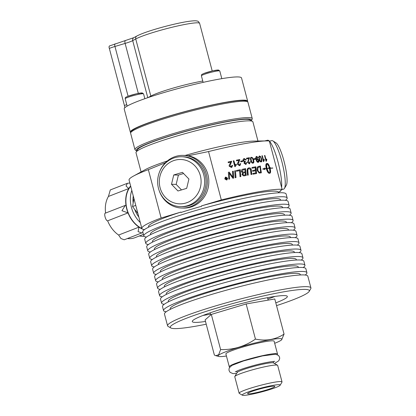 <?xml version="1.0" encoding="UTF-8"?>
<svg xmlns="http://www.w3.org/2000/svg" width="416" height="416" viewBox="0 0 416 416"><rect width="100%" height="100%" fill="white"/><g stroke="black" fill="none" stroke-linecap="round" stroke-linejoin="round"><path stroke-width="0.62" d="M236.096 164.211L236.267 164.876L235.134 166.644M233.298 160.909A73.861 7.285 -14.8 0 1 233.828 160.794L235.024 165.313L236.205 164.133L236.382 164.819L235.243 166.592A74.136 7.316 165.2 0 0 234.822 166.681L233.288 160.883A74.136 7.316 -14.8 0 1 233.943 160.742L235.134 165.261M240.703 161.2A73.861 7.285 -14.8 0 1 242.44 160.857L242.616 161.538M242.44 160.857L242.767 161.512A74.136 7.316 165.2 0 0 240.88 161.886L240.692 161.169A74.136 7.316 -14.8 0 1 242.58 160.794M249.72 161.928L250.312 161.897L249.272 163.831M246.449 158.267A73.861 7.285 -14.8 0 1 249.324 157.747L247.993 162.406L249.387 163.16M250.312 161.897L249.434 163.769L247.556 162.432L248.893 158.506A74.136 7.316 165.2 0 0 246.62 158.917L246.438 158.236A74.136 7.316 -14.8 0 1 249.491 157.685L248.154 162.339L249.309 163.197M249.761 163.675L249.434 163.769M249.132 163.244L249.886 161.86L250.479 161.834M251.555 157.83C250.973 157.763 250.89 158.605 251.3 160.347C251.805 162.079 252.309 162.817 252.814 162.562L253.292 162.048L253.053 160.051C252.548 158.319 252.049 157.576 251.555 157.83L251.373 157.903C250.801 157.83 250.718 158.668 251.129 160.415C251.633 162.146 252.138 162.885 252.637 162.63L252.751 162.599M251.092 157.347L252.372 157.747L253.417 160.03C253.942 161.996 253.729 163.056 252.782 163.218M252.548 157.68L253.599 159.957C254.119 161.928 253.911 162.989 252.959 163.15C252.028 163.353 251.285 162.453 250.734 160.446C250.219 158.486 250.442 157.42 251.404 157.253L252.372 157.747M263.968 159.515L264.118 160.072L263.526 161.632M261.945 155.839A73.861 7.285 -14.8 0 1 262.137 155.813L263.333 160.332L264.155 159.312L264.337 159.999L263.739 161.559A74.136 7.316 165.2 0 0 263.463 161.59L261.934 155.792A74.136 7.316 -14.8 0 1 262.356 155.74L263.552 160.259M232.487 171.397A73.861 7.285 -14.8 0 1 233.194 171.241L233.646 178.131M228.379 172.323A73.861 7.285 -14.8 0 1 229.143 172.146L232.846 177.372L232.487 171.366A74.136 7.316 -14.8 0 1 233.293 171.189L233.74 178.079A74.136 7.316 165.2 0 0 232.856 178.277L229.221 173.16L229.632 179.01A74.136 7.316 165.2 0 0 228.8 179.197L228.374 172.292A74.136 7.316 -14.8 0 1 229.226 172.099L232.939 177.32M229.221 173.16L229.554 179.057M236.449 170.534A73.861 7.285 -14.8 0 1 240.198 169.749L240.713 176.608M240.198 169.749L240.833 176.55A74.136 7.316 165.2 0 0 240.037 176.717L239.59 170.633A74.136 7.316 165.2 0 0 236.501 171.283L236.449 170.503A74.136 7.316 -14.8 0 1 240.323 169.692M248.295 168.064L248.633 167.97C249.922 167.82 250.734 168.345 251.066 169.536L251.586 174.47M248.867 168.693C247.967 168.735 247.608 169.624 247.775 171.366L248.102 175.12M248.674 168.745L249.023 168.631C248.123 168.672 247.759 169.562 247.926 171.304L248.248 175.058A74.136 7.316 165.2 0 0 247.504 175.204L247.161 171.194C246.948 169.281 247.494 168.184 248.789 167.908C250.084 167.757 250.895 168.277 251.228 169.473L251.748 174.403A74.136 7.316 165.2 0 0 251.03 174.538L250.526 169.588L249.023 168.631M248.373 168.028L248.633 167.97M267.119 168.579L266.9 168.657C267.582 170.997 268.377 172.505 269.272 173.17L269.5 173.092C269.994 172.292 269.953 170.716 269.381 168.36A74.136 7.316 165.2 0 0 267.119 168.579C267.805 170.924 268.601 172.427 269.5 173.092M264.607 169.556L264.831 168.844L264.82 169.484L262.688 169.047L264.841 168.054L264.831 168.693A74.136 7.316 -14.8 0 1 266.261 168.522C265.611 165.589 265.715 163.935 266.578 163.561A74.136 7.316 -14.8 0 1 267.353 163.483C267.914 163.488 268.528 164.232 269.209 165.708A74.136 7.316 165.2 0 0 268.476 165.766L267.015 163.68C266.5 164.486 266.521 166.072 267.082 168.433A74.136 7.316 -14.8 0 1 269.339 168.215L269.225 167.804A74.136 7.316 165.2 0 0 268.876 167.835L268.98 166.046L270.286 167.721A74.136 7.316 165.2 0 0 269.948 167.747L270.062 168.152A74.136 7.316 -14.8 0 1 272.787 167.991L272.797 168.142A74.136 7.316 165.2 0 0 270.104 168.303C270.79 171.22 270.733 172.858 269.927 173.217A74.136 7.316 165.2 0 0 269.157 173.295C268.138 173.113 267.192 171.574 266.302 168.672A74.136 7.316 165.2 0 0 264.831 168.844M269.698 173.295C270.499 172.936 270.556 171.298 269.87 168.376L270.104 168.303M272.542 168.069A73.861 7.285 165.2 0 0 269.833 168.23L270.062 168.152M269.833 168.23L269.948 167.747M270.052 167.799L268.746 166.119M267.082 168.433L266.859 168.506A73.861 7.285 165.2 0 1 269.11 168.288L269.339 168.215M266.859 168.506C266.302 166.145 266.276 164.564 266.786 163.758L267.015 163.68M264.831 168.693L264.618 168.766A73.861 7.285 165.2 0 1 266.042 168.594L266.261 168.522M264.618 168.766L264.628 168.126M263.104 168.927L262.74 169.047M268.975 165.781C268.299 164.304 267.68 163.566 267.124 163.561A73.861 7.285 165.2 0 0 266.375 163.634M260.65 172.13L260.036 166.915A74.136 7.316 165.2 0 0 259.319 167.024L258.471 167.289L257.847 168.194L257.91 170.57L259.106 172.255L259.839 172.255A74.136 7.316 -14.8 0 1 260.65 172.13L260.458 172.198A73.861 7.285 -14.8 0 0 259.646 172.323L259.839 172.255M259.121 167.092L258.118 167.591M258.565 167.232L258.284 167.357L258.565 167.232M257.93 167.658L257.722 170.638L259.106 172.255M258.913 172.328L259.646 172.323M257.988 166.598L258.721 166.374A73.861 7.285 -14.8 0 1 260.338 166.135L261.154 172.874M260.338 166.135L261.347 172.806A74.136 7.316 165.2 0 0 259.964 173.014L259.163 173.03L257.249 170.633C256.849 168.402 257.161 167.034 258.18 166.525L258.398 166.431M258.18 166.525L258.913 166.306A74.136 7.316 -14.8 0 1 260.536 166.062M252.013 167.476A73.861 7.285 -14.8 0 1 255.674 166.852L256.396 173.628M252.585 170.565A73.861 7.285 -14.8 0 1 255.351 170.087L255.284 167.664A74.136 7.316 165.2 0 0 252.086 168.215L252.008 167.44A74.136 7.316 -14.8 0 1 255.856 166.785L256.573 173.56A74.136 7.316 165.2 0 0 252.871 174.2L252.798 173.43A74.136 7.316 -14.8 0 1 255.83 172.9L255.611 170.789A74.136 7.316 165.2 0 0 252.652 171.298L252.58 170.529A74.136 7.316 -14.8 0 1 255.533 170.019M252.798 173.467A73.861 7.285 -14.8 0 1 255.653 172.968L255.83 172.9M245.419 174.824L245.253 172.676A74.136 7.316 165.2 0 0 244.031 172.916L243.344 173.129L242.715 174.45L244.14 175.079A74.136 7.316 -14.8 0 1 245.419 174.824L245.284 174.886A73.861 7.285 -14.8 0 0 244.01 175.141L244.14 175.079M243.277 173.155L242.585 174.512L244.01 175.141M242.798 170.05L242.018 171.569L243.532 172.26A73.861 7.285 -14.8 0 1 245.045 171.959L244.988 169.541A74.136 7.316 165.2 0 0 243.646 169.806L242.804 170.045M242.928 169.993L242.148 171.512L243.667 172.203A74.136 7.316 -14.8 0 1 245.185 171.902M242.351 169.343L242.731 169.234A73.861 7.285 -14.8 0 1 245.528 168.678L246.1 175.51M245.528 168.678L246.241 175.453A74.136 7.316 165.2 0 0 244.421 175.812L243.656 175.921L241.998 174.652L242.658 172.843L241.353 171.678C241.14 170.378 241.644 169.541 242.861 169.172A74.136 7.316 -14.8 0 1 245.674 168.615M242.414 169.312L242.731 169.234M234.728 170.903A73.861 7.285 -14.8 0 1 235.435 170.752L235.908 177.632M235.435 170.752L236.007 177.58A74.136 7.316 165.2 0 0 235.186 177.762L234.728 170.877A74.136 7.316 -14.8 0 1 235.539 170.7M225.815 177.341L224.936 178.864L226.47 179.821L226.886 179.634M226.47 179.821L227.417 178.256L225.883 177.294L224.999 178.823L226.855 179.655M225.451 177.497L225.883 177.294M225.306 177.284L225.753 177.096L227.583 178.246L227.027 179.847M227.656 178.199L226.606 180.024L224.76 178.88L225.337 177.263L225.82 177.05L227.583 178.246M227.063 179.826L226.606 180.024M226.746 179.01L226.616 178.526A74.136 7.316 165.2 0 0 226.309 178.599L225.992 178.932L226.46 179.078A74.136 7.316 -14.8 0 1 226.746 179.01L226.678 179.057A73.861 7.285 -14.8 0 0 226.392 179.119L226.46 179.078M226.309 178.599L225.93 178.974L226.247 178.641L225.93 178.974L226.392 179.119M226.387 177.653A73.861 7.285 -14.8 0 1 226.564 177.611L226.975 179.187M225.342 177.897A73.861 7.285 -14.8 0 1 225.566 177.845L226.346 178.386A73.861 7.285 -14.8 0 1 226.491 178.35L226.382 177.627A74.136 7.316 -14.8 0 1 226.632 177.564L227.053 179.166A74.136 7.316 165.2 0 0 226.517 179.291L225.732 179.015L226.065 178.459L225.321 177.871A74.136 7.316 -14.8 0 1 225.628 177.798L226.413 178.339A74.136 7.316 -14.8 0 1 226.559 178.303M225.883 178.552L225.732 179.015M266.443 159.292L266.074 161.356M264.529 155.558A73.861 7.285 -14.8 0 1 264.68 155.542L265.871 160.061L266.63 159.063L266.812 159.749L266.302 161.283A74.136 7.316 165.2 0 0 266.053 161.304L264.519 155.506A74.136 7.316 -14.8 0 1 264.904 155.47L266.1 159.988M261.399 160.82L261.113 158.839C260.619 157.102 260.166 156.348 259.756 156.572L259.548 156.645C259.054 156.546 259.012 157.368 259.428 159.11C259.927 160.841 260.385 161.595 260.806 161.372L261.399 160.82M259.756 156.572C259.256 156.473 259.215 157.295 259.631 159.037C260.13 160.774 260.593 161.528 261.009 161.299L261.191 160.893M259.334 156.073L260.385 156.546L261.362 158.85C261.888 160.82 261.752 161.855 260.952 161.959M260.593 156.473L261.57 158.777C262.096 160.748 261.96 161.782 261.16 161.886C260.369 162.037 259.698 161.112 259.152 159.104C258.638 157.144 258.788 156.104 259.6 155.99L260.385 156.546M257.904 161.777L256.688 160.586L257.317 159.099L256.88 160.514L258.097 161.704L258.435 160.222L257.317 159.099M256.428 156.489L257.998 157.742M257.031 158.532L258.736 160.243C259.007 161.491 258.773 162.198 258.019 162.375M256.667 157.05C256.084 157.191 255.954 157.934 256.282 159.292L257.275 158.454L258.934 160.176C259.21 161.418 258.97 162.131 258.216 162.308C257.364 162.495 256.651 161.637 256.09 159.723C255.564 157.617 255.778 156.51 256.719 156.4L258.201 157.674L257.754 157.799L256.651 157.056M256.859 156.983C256.277 157.118 256.147 157.867 256.474 159.219L256.516 159.359M253.744 158.813A73.861 7.285 -14.8 0 1 255.133 158.59L255.31 159.266M255.133 158.59L255.512 159.234A74.136 7.316 165.2 0 0 253.926 159.489L253.734 158.777A74.136 7.316 -14.8 0 1 255.32 158.522M243.859 158.678L246.064 159.947M246.121 162.713L246.735 162.729L245.695 164.497M245.232 162.016L244.499 163.171L245.762 163.836M245.086 162.053L244.644 163.108L245.69 163.873M244.265 159.193L243.589 160.592L244.832 161.533L245.227 161.372L245.331 162.006M246.735 162.729L245.846 164.434L244.026 163.212L244.39 161.912L243.1 160.664C242.887 159.546 243.272 158.839 244.265 158.543L246.215 159.884L245.658 160.087L244.416 159.13L243.734 160.529L244.832 161.533L245.227 161.372M246.137 164.351L245.846 164.434M245.528 163.92L246.272 162.651L246.891 162.666M245.378 161.309L244.982 161.47L245.378 161.309L245.383 161.954M239.99 163.79L240.646 163.738L239.938 165.573M236.423 160.248A73.861 7.285 -14.8 0 1 239.673 159.583L238.072 164.351L239.606 165.043M240.646 163.738L240.006 165.542L239.564 165.682L237.531 164.414C237.255 163.888 237.552 162.984 238.42 161.694L239.117 160.384A74.136 7.316 165.2 0 0 236.595 160.904L236.413 160.217A74.136 7.316 -14.8 0 1 239.803 159.52L238.191 164.294L239.543 165.074M239.299 165.152L240.115 163.732L240.781 163.675M231.858 165.511L232.56 165.438L231.863 167.263M228.108 162.053A73.861 7.285 -14.8 0 1 231.587 161.283L229.824 166.13L231.473 166.764M232.56 165.438L231.91 167.237L231.343 167.44L229.221 166.218C228.94 165.698 229.263 164.778 230.194 163.457L230.953 162.11A74.136 7.316 165.2 0 0 228.285 162.708L228.103 162.022A74.136 7.316 -14.8 0 1 231.691 161.226L229.918 166.083L231.426 166.79M231.114 166.904L231.956 165.459L232.658 165.386M282.11 189.342L269.334 140.977A74.136 7.316 -14.8 0 0 266.646 140.904A74.136 7.316 -14.8 0 0 246.496 143.328A74.136 7.316 -14.8 0 0 208.541 151.559L221.317 199.924A74.136 7.316 -14.8 0 1 282.11 189.342L278.59 192.447M247.556 101.785A60.674 5.985 165.2 0 0 247.666 101.187A60.674 5.985 165.2 0 0 208.187 105.82A60.674 5.985 165.2 0 0 143.822 124.55A60.674 5.985 165.2 0 0 130.343 132.184A60.674 5.985 165.2 0 0 130.733 132.652M247.51 101.754L246.163 100.979A59.566 5.876 165.2 0 0 187.502 111.004A59.566 5.876 165.2 0 0 131.55 131.264L130.759 132.6A60.674 5.985 -14.8 0 1 187.756 111.966A60.674 5.985 -14.8 0 1 247.51 101.754A60.674 5.985 -14.8 0 1 247.946 102.253L252.268 118.607A60.674 5.985 165.2 0 0 192.078 128.32A60.674 5.985 165.2 0 0 134.945 149.609A60.674 5.985 165.2 0 0 135.387 150.103L136.734 150.878A59.566 5.876 -14.8 0 1 192.39 129.49A59.566 5.876 -14.8 0 1 251.342 120.598A59.566 5.876 -14.8 0 1 251.285 120.692M247.666 101.187L241.535 77.974A60.674 5.985 165.2 0 0 202.051 82.607A60.674 5.985 165.2 0 0 137.691 101.338A60.674 5.985 165.2 0 0 124.207 108.971L130.343 132.184M126.734 104.634A11.648 1.149 165.2 0 0 124.426 105.518L124.831 107.734M124.426 105.518L109.34 48.422A11.648 1.149 -14.8 0 1 114.951 46.472L125.117 43.415A13.312 1.316 165.2 0 0 132.704 40.633L135.741 38.979A34.107 3.364 -14.8 0 1 172.078 27.258A34.107 3.364 -14.8 0 1 199.633 23.395C198.728 21.746 197.938 20.972 197.257 21.081C196.409 20.81 195.078 20.426 187.548 21.523C173.035 23.806 146.141 31.096 136.926 35.984A2.772 2.558 61.4 0 0 135.741 38.979L150.826 96.075L148.008 97.609M109.751 45.916C108.982 46.166 108.846 47.003 109.34 48.422M260.244 391.711A14.082 1.388 -14.8 0 1 252.533 393.401A14.082 1.388 -14.8 0 1 247.614 393.536A14.082 1.388 -14.8 0 1 260.868 388.679A14.082 1.388 -14.8 0 1 274.794 386.355A14.082 1.388 -14.8 0 1 260.244 391.711M239.127 393.234L234.77 376.75A22.183 2.189 -14.8 0 1 234.822 376.511L237.182 372.492A18.855 1.862 -14.8 0 1 254.899 366.08A18.855 1.862 -14.8 0 1 273.468 362.908L277.508 365.232A22.183 2.189 -14.8 0 1 277.67 365.414L282.022 381.904A22.183 2.189 165.2 0 0 260.016 385.455A22.183 2.189 165.2 0 0 239.127 393.234A22.183 2.189 165.2 0 0 239.288 393.416L242.382 395.2A19.635 1.94 -14.8 0 1 260.728 388.149A19.635 1.94 -14.8 0 1 280.16 385.221A19.635 1.94 -14.8 0 1 268.668 389.922A19.635 1.94 -14.8 0 1 249.106 394.732A19.635 1.94 -14.8 0 1 242.382 395.2M229.809 367.11A24.95 2.46 -14.8 0 1 229.278 366.782A24.95 2.46 -14.8 0 1 252.772 358.03A24.95 2.46 -14.8 0 1 277.519 354.037A24.95 2.46 -14.8 0 1 277.222 354.583M280.16 385.221L281.975 382.138A22.183 2.189 165.2 0 0 282.022 381.904M234.822 376.511A22.183 2.189 -14.8 0 1 255.658 368.966A22.183 2.189 -14.8 0 1 277.508 365.232M229.278 366.782L225.893 353.974A24.95 2.46 -14.8 0 1 249.387 345.223A24.95 2.46 -14.8 0 1 274.134 341.229L277.519 354.037M220.605 349.57L211.323 314.428L205.093 319.925L214.375 355.061L215.821 355.685L218.676 354.718L220.605 349.57C233.236 349.929 244.852 346.44 255.45 339.097C266.006 341.286 275.543 339.628 284.06 334.116L281.59 339.841A32.999 3.255 165.2 0 0 263.006 341.13A32.999 3.255 165.2 0 0 225.441 351.879A32.999 3.255 165.2 0 0 218.728 356.45A32.999 3.255 165.2 0 0 226.439 356.034M274.68 343.288A32.999 3.255 165.2 0 0 281.59 339.841M211.323 314.428L246.163 303.956L255.45 339.097M246.163 303.956L274.778 298.974L284.06 334.116M131.81 190.434A25.511 19.12 68.8 0 0 140.296 222.565M133.266 195.957A22.183 16.624 68.8 0 0 133.156 203.055M134.664 209.342A22.183 16.624 68.8 0 0 138.835 217.043M129.839 182.998L127.4 183.295L126.027 185.999L128.794 188.542A25.792 19.328 68.8 0 0 125.975 205.166L125.315 205.39L121.956 210.714L128.019 212.898A25.792 19.328 68.8 0 0 138.986 227.126L138.076 231.629L141.809 232.944L142.891 232.383M141.809 232.944L124.207 239.788L120.926 238.524L118.622 235.04L138.986 227.126A25.792 19.328 68.8 0 0 144.212 229.783M125.975 205.166A25.792 19.328 68.8 0 0 128.019 212.898L107.65 220.818C105.685 221.177 103.454 212.732 105.607 213.08M130.629 185.978A25.792 19.328 68.8 0 0 128.794 188.542L108.425 196.456L110.308 189.935L127.4 183.295M130.712 186.29A25.511 19.12 68.8 0 0 141.892 228.545M143.957 236.168L143.291 236.428L139.292 235.997M127.41 238.545A25.792 19.328 68.8 0 0 134.945 237.687L143.421 234.39M107.65 220.818A25.792 19.328 68.8 0 0 118.622 235.04M108.425 196.456A25.792 19.328 68.8 0 0 105.607 213.049M133.931 198.484L132.558 206.606L137.914 213.559M135.751 205.364L132.558 206.606M134.945 149.609L130.624 133.25A60.674 5.985 -14.8 0 1 130.759 132.6M251.342 120.598L252.132 119.257A60.674 5.985 165.2 0 0 252.268 118.607M252.46 121.373L249.772 119.824A58.235 5.746 165.2 0 0 192.421 129.62A58.235 5.746 165.2 0 0 137.717 149.427L136.141 152.105A60.455 5.964 -14.8 0 1 171.538 137.628A60.455 5.964 -14.8 0 1 231.764 122.808A60.455 5.964 -14.8 0 1 252.46 121.373A60.455 5.964 -14.8 0 1 252.902 121.867L257.967 141.04M187.486 205.702A24.96 23.504 -88.7 0 0 204.464 178.521A24.96 23.504 -88.7 0 0 181.714 156.738A24.96 23.504 -88.7 0 0 157.648 181.147A24.96 23.504 -88.7 0 0 180.57 206.638A24.96 23.504 -88.7 0 0 187.486 205.702M185.848 203.013A22.183 20.894 91.3 0 1 159.968 176.233A22.183 20.894 91.3 0 1 194.813 165.755A22.183 20.894 91.3 0 1 185.848 203.013M181.714 156.738L183.113 156.77A24.96 23.504 91.3 0 1 205.863 178.552A24.96 23.504 91.3 0 1 188.885 205.733A24.96 23.504 91.3 0 1 181.969 206.669L180.57 206.638M173.742 174.97L182.452 172.354L188.921 179.046L186.68 188.36L177.97 190.98L171.501 184.283L173.742 174.97L178.402 175.079L176.16 184.392L181.501 189.92M183.581 173.524L178.402 175.079M171.501 184.283L176.16 184.392M159.52 171.969A26.343 24.809 91.3 0 1 183.144 155.381A26.343 24.809 91.3 0 1 207.158 178.376A26.343 24.809 91.3 0 1 189.238 207.064A26.343 24.809 91.3 0 1 181.938 208.057A26.343 24.809 91.3 0 1 159.099 190.403M183.144 155.381L184.636 155.418A26.343 24.809 91.3 0 1 188.157 155.766A26.343 24.809 91.3 0 1 208.811 180.279A26.343 24.809 91.3 0 1 190.731 207.1A26.343 24.809 91.3 0 1 183.43 208.094L181.938 208.057M269.443 141.206L271.835 140.629A24.96 4.8 76.3 0 1 272.86 140.873A24.96 4.8 76.3 0 1 282.402 163.738A24.96 4.8 76.3 0 1 284.445 188.432A24.96 4.8 76.3 0 1 284.081 188.89A24.96 4.8 76.3 0 1 283.644 189.124L281.866 189.556M284.445 188.432L286.343 185.172A22.183 4.269 -103.7 0 0 284.528 163.223A22.183 4.269 -103.7 0 0 276.047 142.896L272.86 140.873M279.63 191.526L280.004 191.438A26.343 5.065 -103.7 0 0 280.467 191.188A26.343 5.065 -103.7 0 0 281.065 190.268M281.627 187.496A26.343 5.065 -103.7 0 0 278.044 162.074A26.343 5.065 -103.7 0 0 269.376 141.138M269.199 140.967A26.343 5.065 -103.7 0 0 267.54 140.244L264.716 140.93M221.317 199.924L201.51 205.873L201.62 206.274A67.262 6.635 165.2 0 0 181.043 212.462L180.939 212.061L161.132 218.015L148.351 169.65L165.376 162.755M188.157 155.766L208.541 151.559M144.487 229.575A74.136 7.316 -14.8 0 1 141.84 228.415L129.064 180.05A74.136 7.316 -14.8 0 1 133.458 176.093A74.136 7.316 -14.8 0 1 148.351 169.65M141.84 228.415A74.136 7.316 -14.8 0 1 161.132 218.015M201.51 205.873A67.262 6.635 -14.8 0 1 255.029 193.341A67.262 6.635 -14.8 0 1 278.548 192.296L278.678 192.79M148.621 227.152L148.491 226.658A67.262 6.635 -14.8 0 1 180.939 212.061M309.187 291.392L310.762 288.72A74.136 7.316 165.2 0 0 310.929 287.924A74.136 7.316 165.2 0 0 285.007 289.073A74.136 7.316 165.2 0 0 207.906 308.256A74.136 7.316 165.2 0 0 167.57 325.801A74.136 7.316 165.2 0 0 168.111 326.409L170.804 327.959A71.921 7.098 -14.8 0 1 238.004 302.136A71.921 7.098 -14.8 0 1 309.187 291.392A71.921 7.098 -14.8 0 1 276.536 305.625M206.222 324.204A71.921 7.098 -14.8 0 1 195.432 326.248A71.921 7.098 -14.8 0 1 170.804 327.959M205.494 321.443A49.166 4.852 -14.8 0 1 192.28 321.552A49.166 4.852 -14.8 0 1 219.029 309.92A49.166 4.852 -14.8 0 1 270.156 297.201A49.166 4.852 -14.8 0 1 287.347 296.436A49.166 4.852 -14.8 0 1 275.808 302.864M167.57 325.801L164.471 314.059A74.136 7.316 -14.8 0 1 204.807 296.514A74.136 7.316 -14.8 0 1 281.902 277.337A74.136 7.316 -14.8 0 1 307.83 276.182L310.929 287.924M141.071 171.922L136.006 152.75A60.455 5.964 -14.8 0 1 136.141 152.105M185.198 155.438A60.455 5.964 -14.8 0 1 237.12 143.083A60.455 5.964 -14.8 0 1 253.547 141.107L266.646 140.904M133.458 176.093L144.945 169.801A60.455 5.964 -14.8 0 1 167.336 160.95M210.496 314.179A49.166 4.852 -14.8 0 1 207.849 314.652A49.166 4.852 -14.8 0 1 203.055 315.427M274.955 296.431A49.166 4.852 -14.8 0 1 267.868 299.021M170.336 309.327L170.206 308.833A67.262 6.635 -14.8 0 1 206.799 292.916A67.262 6.635 -14.8 0 1 276.744 275.517A67.262 6.635 -14.8 0 1 300.258 274.472L300.394 274.966M166.202 311.75A74.136 7.316 -14.8 0 1 163.556 310.591A74.136 7.316 -14.8 0 1 203.887 293.046A74.136 7.316 -14.8 0 1 280.987 273.868A74.136 7.316 -14.8 0 1 306.914 272.714A74.136 7.316 -14.8 0 1 305.183 275.028M163.556 310.591L162.495 306.592A74.136 7.316 -14.8 0 1 202.831 289.047A74.136 7.316 -14.8 0 1 279.932 269.864A74.136 7.316 -14.8 0 1 305.854 268.715L306.914 272.714M168.36 301.86L168.23 301.366A67.262 6.635 -14.8 0 1 204.823 285.449A67.262 6.635 -14.8 0 1 274.768 268.05A67.262 6.635 -14.8 0 1 298.288 267.004L298.418 267.493M164.226 304.278A74.136 7.316 -14.8 0 1 161.58 303.124A74.136 7.316 -14.8 0 1 201.916 285.579A74.136 7.316 -14.8 0 1 279.011 266.396A74.136 7.316 -14.8 0 1 304.938 265.247A74.136 7.316 -14.8 0 1 303.207 267.556M161.58 303.124L160.524 299.12A74.136 7.316 -14.8 0 1 200.855 281.575A74.136 7.316 -14.8 0 1 277.956 262.397A74.136 7.316 -14.8 0 1 303.883 261.243L304.938 265.247M166.39 294.388L166.26 293.894A67.262 6.635 -14.8 0 1 202.852 277.976A67.262 6.635 -14.8 0 1 272.792 260.577A67.262 6.635 -14.8 0 1 296.312 259.532L296.442 260.026M162.256 296.806A74.136 7.316 -14.8 0 1 159.604 295.651A74.136 7.316 -14.8 0 1 199.94 278.106A74.136 7.316 -14.8 0 1 277.04 258.929A74.136 7.316 -14.8 0 1 302.962 257.774A74.136 7.316 -14.8 0 1 301.236 260.088M159.604 295.651L158.548 291.647A74.136 7.316 -14.8 0 1 198.884 274.102A74.136 7.316 -14.8 0 1 275.985 254.925A74.136 7.316 -14.8 0 1 301.907 253.77L302.962 257.774M164.414 286.915L164.284 286.421A67.262 6.635 -14.8 0 1 200.876 270.504A67.262 6.635 -14.8 0 1 270.821 253.105A67.262 6.635 -14.8 0 1 294.341 252.06L294.471 252.554M160.28 289.338A74.136 7.316 -14.8 0 1 157.633 288.179A74.136 7.316 -14.8 0 1 197.969 270.634A74.136 7.316 -14.8 0 1 275.064 251.456A74.136 7.316 -14.8 0 1 300.992 250.302A74.136 7.316 -14.8 0 1 299.26 252.616M157.633 288.179L156.577 284.18A74.136 7.316 -14.8 0 1 196.908 266.635A74.136 7.316 -14.8 0 1 274.009 247.452A74.136 7.316 -14.8 0 1 299.931 246.303L300.992 250.302M162.438 279.448L162.308 278.954A67.262 6.635 -14.8 0 1 198.9 263.037A67.262 6.635 -14.8 0 1 268.845 245.638A67.262 6.635 -14.8 0 1 292.365 244.592L292.495 245.086M158.304 281.866A74.136 7.316 -14.8 0 1 155.657 280.712A74.136 7.316 -14.8 0 1 195.993 263.167A74.136 7.316 -14.8 0 1 273.094 243.984A74.136 7.316 -14.8 0 1 299.016 242.835A74.136 7.316 -14.8 0 1 297.284 245.144M155.657 280.712L154.601 276.708A74.136 7.316 -14.8 0 1 194.938 259.163A74.136 7.316 -14.8 0 1 272.033 239.985A74.136 7.316 -14.8 0 1 297.96 238.831L299.016 242.835M160.467 271.976L160.337 271.482A67.262 6.635 -14.8 0 1 196.929 255.564A67.262 6.635 -14.8 0 1 266.874 238.165A67.262 6.635 -14.8 0 1 290.394 237.12L290.524 237.614M156.333 274.394A74.136 7.316 -14.8 0 1 153.686 273.239A74.136 7.316 -14.8 0 1 194.022 255.694A74.136 7.316 -14.8 0 1 271.118 236.517A74.136 7.316 -14.8 0 1 297.045 235.362A74.136 7.316 -14.8 0 1 295.313 237.676M153.686 273.239L152.625 269.24A74.136 7.316 -14.8 0 1 192.962 251.69A74.136 7.316 -14.8 0 1 270.062 232.513A74.136 7.316 -14.8 0 1 295.984 231.364L297.045 235.362M158.491 264.508L158.361 264.014A67.262 6.635 -14.8 0 1 194.953 248.097A67.262 6.635 -14.8 0 1 264.898 230.698A67.262 6.635 -14.8 0 1 288.418 229.648L288.548 230.142M154.357 266.926A74.136 7.316 -14.8 0 1 151.71 265.772A74.136 7.316 -14.8 0 1 192.046 248.222A74.136 7.316 -14.8 0 1 269.147 229.044A74.136 7.316 -14.8 0 1 295.069 227.895A74.136 7.316 -14.8 0 1 293.337 230.204M151.71 265.772L150.654 261.768A74.136 7.316 -14.8 0 1 190.991 244.223A74.136 7.316 -14.8 0 1 268.086 225.046A74.136 7.316 -14.8 0 1 294.013 223.891L295.069 227.895M156.52 257.036L156.39 256.542A67.262 6.635 -14.8 0 1 192.982 240.625A67.262 6.635 -14.8 0 1 262.928 223.226A67.262 6.635 -14.8 0 1 286.442 222.18L286.577 222.674M152.386 259.454A74.136 7.316 -14.8 0 1 149.739 258.3A74.136 7.316 -14.8 0 1 190.07 240.755A74.136 7.316 -14.8 0 1 267.171 221.577A74.136 7.316 -14.8 0 1 293.098 220.423A74.136 7.316 -14.8 0 1 291.366 222.737M149.739 258.3L148.678 254.296A74.136 7.316 -14.8 0 1 189.015 236.751A74.136 7.316 -14.8 0 1 266.115 217.573A74.136 7.316 -14.8 0 1 292.037 216.419L293.098 220.423M154.544 249.564L154.414 249.07A67.262 6.635 -14.8 0 1 191.006 233.152A67.262 6.635 -14.8 0 1 260.952 215.753A67.262 6.635 -14.8 0 1 284.471 214.708L284.601 215.202M150.41 251.987A74.136 7.316 -14.8 0 1 147.763 250.827A74.136 7.316 -14.8 0 1 188.1 233.282A74.136 7.316 -14.8 0 1 265.195 214.105A74.136 7.316 -14.8 0 1 291.122 212.95A74.136 7.316 -14.8 0 1 289.39 215.264M147.763 250.827L146.708 246.828A74.136 7.316 -14.8 0 1 187.039 229.284A74.136 7.316 -14.8 0 1 264.139 210.101A74.136 7.316 -14.8 0 1 290.066 208.952L291.122 212.95M152.573 242.096L152.443 241.602A67.262 6.635 -14.8 0 1 189.036 225.685A67.262 6.635 -14.8 0 1 258.976 208.286A67.262 6.635 -14.8 0 1 282.495 207.241L282.625 207.73M148.439 244.514A74.136 7.316 -14.8 0 1 145.787 243.36A74.136 7.316 -14.8 0 1 186.124 225.815A74.136 7.316 -14.8 0 1 263.224 206.632A74.136 7.316 -14.8 0 1 289.146 205.483A74.136 7.316 -14.8 0 1 287.42 207.792M145.787 243.36L144.732 239.356A74.136 7.316 -14.8 0 1 185.068 221.811A74.136 7.316 -14.8 0 1 262.168 202.634A74.136 7.316 -14.8 0 1 288.09 201.479L289.146 205.483M150.597 234.624L150.467 234.13A67.262 6.635 -14.8 0 1 187.06 218.213A67.262 6.635 -14.8 0 1 257.005 200.814A67.262 6.635 -14.8 0 1 280.524 199.768L280.654 200.262M146.463 237.042A74.136 7.316 -14.8 0 1 143.816 235.888A74.136 7.316 -14.8 0 1 184.153 218.343A74.136 7.316 -14.8 0 1 261.248 199.165A74.136 7.316 -14.8 0 1 287.175 198.011A74.136 7.316 -14.8 0 1 285.444 200.325M143.816 235.888L142.761 231.884A74.136 7.316 -14.8 0 1 183.092 214.339A74.136 7.316 -14.8 0 1 260.192 195.161A74.136 7.316 -14.8 0 1 286.114 194.007L287.175 198.011M125.18 98.743A9.511 0.936 -14.8 0 1 127.291 97.547A9.511 0.936 -14.8 0 1 137.379 94.609A9.511 0.936 -14.8 0 1 143.567 93.886L142.241 92.914L136.542 93.766L127.722 96.351C124.478 97.937 125.648 97.131 125.18 98.743L127.13 106.116M140.852 93.933A8.382 0.827 165.2 0 0 138.913 93.278A8.382 0.827 165.2 0 0 127.847 96.314M203.512 74.636A9.511 0.936 -14.8 0 1 213.6 71.698A9.511 0.936 -14.8 0 1 219.788 70.975L218.462 70.002L212.758 70.855L203.944 73.44C200.699 75.026 201.869 74.22 201.401 75.832A9.511 0.936 -14.8 0 1 203.512 74.636M217.074 71.022A8.382 0.827 165.2 0 0 215.134 70.372A8.382 0.827 165.2 0 0 204.064 73.403M136.926 35.984L133.89 37.643A2.772 2.558 61.4 0 0 132.704 40.633L147.779 97.687M125.346 40.768A2.772 0.894 73.3 0 0 125.252 40.784A2.772 0.894 73.3 0 0 125.117 43.415L138.32 93.387M115.18 43.826A2.772 0.894 73.3 0 0 115.086 43.836A2.772 0.894 73.3 0 0 114.951 46.472L128.092 96.21M202.774 81.026A34.107 3.364 165.2 0 0 150.826 96.075A4.436 4.098 -118.6 0 1 150.935 96.632M274.856 361.416C273.686 361.098 262.87 362.97 254.509 365.316C247.884 367.089 242.544 368.774 238.482 370.365L235.248 371.878M274.503 363.506L278.777 360.776L279.672 358.727L279.588 357.271L278.616 355.524L275.662 354.198L262.439 355.935L243.584 360.906L231.936 365.388L229.419 367.713L228.977 369.065L229.076 370.609L230.084 372.336L232.95 373.604L236.579 373.521M144.841 98.701L143.567 93.886M221.816 78.66L219.788 70.975M203.128 82.368L201.401 75.832M109.392 45.978L133.89 37.643M212.207 70.985L199.633 23.395M268.164 300.128L267.514 297.679M210.704 314.974L210.137 312.837M236.72 371.108L237.115 372.606M273.187 361.473L273.582 362.97M218.728 356.45L215.821 355.685M105.42 213.122L125.315 205.39"/></g></svg>
